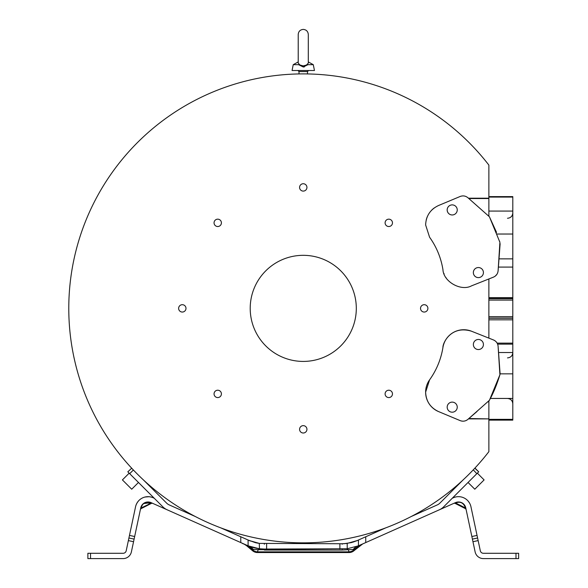 <?xml version="1.0" encoding="UTF-8"?>
<svg xmlns="http://www.w3.org/2000/svg" width="588" height="588" viewBox="0 0 588 588"><rect width="100%" height="100%" fill="white"/><g stroke="black" fill="none" stroke-linecap="round" stroke-linejoin="round"><path stroke-width="0.88" d="M303.246 65.907L306.444 65.04L308.296 63.173L308.296 34.442C308.002 31.377 306.319 29.701 303.261 29.4C300.196 29.701 298.52 31.377 298.219 34.442L298.219 63.173L300.071 65.04L303.261 65.907L303.261 66.995L307.965 64.68L306.444 65.04M301.953 65.782L301.232 65.591M303.261 73.897C308.729 73.934 308.729 73.934 303.261 73.897C308.729 73.934 308.729 73.934 303.261 73.897C297.785 73.934 297.785 73.934 303.261 73.897M216.024 526.017L212.724 524.665M209.673 523.364L208.865 523.011M390.902 525.856L389.895 526.26L390.902 525.856M356.306 308.369A53.052 53.052 0 0 0 303.261 255.324A53.052 53.052 0 0 0 250.209 308.369A53.052 53.052 0 0 0 303.261 361.422A53.052 53.052 0 0 0 356.306 308.369M214.054 222.845A3.682 3.682 0 0 0 217.729 226.527A3.682 3.682 0 0 0 221.411 222.845A3.682 3.682 0 0 0 217.729 219.162A3.682 3.682 0 0 0 214.054 222.845M214.054 393.901A3.682 3.682 0 0 0 217.729 397.576A3.682 3.682 0 0 0 221.411 393.901A3.682 3.682 0 0 0 217.729 390.219A3.682 3.682 0 0 0 214.054 393.901M299.579 429.328A3.682 3.682 0 0 0 303.261 433.003A3.682 3.682 0 0 0 306.936 429.328A3.682 3.682 0 0 0 303.261 425.646A3.682 3.682 0 0 0 299.579 429.328M385.103 393.901A3.682 3.682 0 0 0 388.786 397.576A3.682 3.682 0 0 0 392.468 393.901A3.682 3.682 0 0 0 388.786 390.219A3.682 3.682 0 0 0 385.103 393.901M420.53 308.369A3.682 3.682 0 0 0 424.213 312.052A3.682 3.682 0 0 0 427.895 308.369A3.682 3.682 0 0 0 424.213 304.694A3.682 3.682 0 0 0 420.53 308.369M385.103 222.845A3.682 3.682 0 0 0 388.786 226.527A3.682 3.682 0 0 0 392.468 222.845A3.682 3.682 0 0 0 388.786 219.162A3.682 3.682 0 0 0 385.103 222.845M299.579 187.418A3.682 3.682 0 0 0 303.261 191.1A3.682 3.682 0 0 0 306.936 187.418A3.682 3.682 0 0 0 303.261 183.735A3.682 3.682 0 0 0 299.579 187.418M178.627 308.369A3.682 3.682 0 0 0 182.302 312.052A3.682 3.682 0 0 0 185.984 308.369A3.682 3.682 0 0 0 182.302 304.694A3.682 3.682 0 0 0 178.627 308.369M493.45 339.945L471.51 331.22A21.058 21.058 0 0 0 442.94 347.449A76.389 76.389 0 0 1 429.578 379.87A21.058 21.058 0 0 0 425.624 392.152L429.578 379.87C436.546 370.102 441 359.29 442.94 347.449C442.624 343.076 451.15 324.944 471.51 331.22L493.45 339.945C496.206 341.165 497.757 343.282 498.102 346.281L499.91 374.769L500.094 373.843L512.802 373.843L512.802 196.62L488.871 196.62M512.802 258.852L499.006 258.852L498.102 270.803L499.91 242.315L489.422 216.781L467.886 197.708C465.542 195.848 462.976 195.436 460.169 196.473L438.567 205.499C430.35 209.379 426.035 215.855 425.624 224.932L429.578 237.214C436.546 246.982 441 257.787 442.94 269.627C443.411 281.637 460.963 291.604 471.51 285.856L493.45 277.139L488.871 278.962L488.871 338.122M434.304 207.902A21.058 21.058 0 0 0 431.438 210.408M427.395 216.487A21.058 21.058 0 0 0 426.204 220.044M495.243 276.117L496.853 274.398M497.213 273.81L497.668 272.817M488.871 297.66L512.802 297.66M454.134 214.583L454.134 214.583A5.042 5.042 -112.5 0 1 447.262 210.908A5.042 5.042 -112.5 0 1 450.276 205.271L450.283 205.271A5.042 5.042 67.5 0 0 452.209 214.965A5.042 5.042 67.5 0 0 457.148 208.946A5.042 5.042 67.5 0 0 450.283 205.271M480.315 277.235L480.315 277.235A5.042 5.042 -112.5 0 1 473.443 273.567A5.042 5.042 -112.5 0 1 476.456 267.922A5.042 5.042 67.5 0 0 478.389 277.617A5.042 5.042 67.5 0 0 483.329 271.597A5.042 5.042 67.5 0 0 476.456 267.922L476.456 267.922M468.048 482.461L474.795 489.216L484.1 479.911L477.353 473.164M122.414 479.911L129.169 473.164L122.414 479.911L131.719 489.216L138.467 482.461L131.719 489.216M454.134 402.501L454.134 402.501A5.042 5.042 112.5 0 0 452.201 402.118A5.042 5.042 -67.5 0 1 457.148 408.138A5.042 5.042 -67.5 0 1 450.283 411.813A5.042 5.042 -67.5 0 1 452.209 402.118A5.042 5.042 112.5 0 0 450.276 411.813L450.283 411.813M480.315 339.849L480.315 339.849A5.042 5.042 112.5 0 0 478.382 339.46A5.042 5.042 -67.5 0 1 483.329 345.487A5.042 5.042 -67.5 0 1 476.456 349.162A5.042 5.042 -67.5 0 1 478.389 339.467A5.042 5.042 112.5 0 0 476.456 349.162L476.456 349.162M298.219 61.909L293.228 64.68L292.067 70.516L314.455 70.516L313.286 64.68L307.965 64.68M304.363 66.907L303.261 66.995L298.55 64.68L293.228 64.68M298.55 64.68L300.071 65.04M500.094 373.843L498.234 347.986M499.006 258.852L500.123 243.645M493.45 277.139C496.206 275.919 497.764 273.802 498.102 270.803M497.646 344.208L497.125 343.12A7.423 7.423 0 0 0 493.538 339.982M497.125 343.12L512.802 343.12M390.065 526.194L393.666 524.724M394.563 524.342L396.474 523.526M396.709 523.423L397.701 522.989M212.525 524.584L215.362 525.753M215.605 525.848L216.619 526.26M488.238 401.795A5.299 5.299 0 0 0 488.871 401.141L490.392 398.451C493.876 391.873 497.051 383.971 499.91 374.769L489.422 400.303L467.886 419.376C465.549 421.243 462.976 421.655 460.169 420.611L438.567 411.585C430.35 407.705 426.035 401.229 425.624 392.152A21.058 21.058 0 0 0 438.567 411.585L460.169 420.611M488.871 420.126L512.802 420.126L512.802 373.843M342.348 543.746L259.293 543.4L249.246 540.534L240.771 536.763L240.771 542.57L167.051 509.745A13.796 13.796 0 0 1 162.905 506.9L129.691 473.685L133.38 469.996L132.77 469.356M131.697 468.21L127.817 471.811L129.691 473.685M473.274 469.849L476.824 473.685L443.609 506.9A13.796 13.796 0 0 1 439.464 509.745L365.743 542.57L365.743 536.763L385.699 527.884M476.824 473.685L478.698 471.811L474.817 468.21M499.91 242.315L499.587 241.264M489.422 216.781L496.522 232.356M460.169 196.473L438.567 205.499M442.999 270.002A21.058 21.058 0 0 1 442.94 269.627A76.389 76.389 0 0 0 438.2 252.789M438.045 252.406A76.389 76.389 0 0 0 429.578 237.214M443.911 273.413A21.058 21.058 0 0 0 444.138 274.001M445.998 277.654A21.058 21.058 0 0 0 446.248 278.028M471.51 285.856L488.871 278.962M460.272 420.648A7.423 7.423 0 0 0 467.82 419.435M467.908 419.354L468.445 418.899M468.445 418.891L488.871 418.891L468.856 418.546L476.993 411.512M411.225 516.514L437.31 504.901A8.489 8.489 0 0 0 439.861 503.152L462.837 480.168M343.752 543.709L342.172 543.746L342.172 544.245L342.172 543.746L347.229 543.4L357.276 540.534L365.743 536.763M365.743 542.57L358.423 545.818L358.423 540.027L359.18 539.688L357.607 540.387M343.921 543.702L347.207 543.4L347.229 548.751L358.423 545.818M143.678 480.168L166.654 503.152A8.489 8.489 0 0 0 169.204 504.901L195.289 516.514M167.947 510.149C171.409 511.692 171.409 511.692 167.947 510.149L151.035 502.615A7.423 7.423 0 0 0 140.752 507.863L134.659 536.513L129.47 535.411L128.919 538.005L134.108 539.108L134.659 536.513M488.871 418.546L488.871 401.141M240.771 536.763L220.823 527.884M131.918 468.438L132.3 468.849M132.616 469.187L132.028 468.562M474.597 468.445L473.774 469.32M473.134 469.996L474.95 468.063L478.698 471.811M468.856 198.538L488.871 198.538L488.871 215.943M488.871 418.891L488.871 451.65A234.48 234.48 0 0 1 144.677 481.094A234.48 234.48 0 0 1 144.677 135.652A234.48 234.48 0 0 1 488.871 165.096L488.871 198.538M488.871 198.193L468.445 198.193M301.085 73.904L301.938 73.897M240.771 542.57L248.092 545.818L259.293 548.751L264.35 549.052L347.229 548.751M128.919 538.005L128.368 540.6L133.557 541.702L134.108 539.108M154.247 498.242L153.196 497.771A12.73 12.73 0 0 0 135.563 506.753L129.47 535.411M128.368 540.6L126.207 550.772A3.183 3.183 0 0 1 123.09 553.293L87.877 553.293L87.877 558.6L123.09 558.6A8.489 8.489 0 0 0 131.396 551.875L133.557 541.702M452.268 498.242L453.319 497.771A12.73 12.73 0 0 1 470.951 506.753L477.044 535.411L471.855 536.513L465.762 507.863A7.423 7.423 0 0 0 455.48 502.615L438.567 510.149M471.855 536.513L472.407 539.108L477.596 538.005L477.044 535.411M472.407 539.108L472.958 541.702L478.147 540.6L477.596 538.005M472.958 541.702L475.119 551.875A8.489 8.489 0 0 0 483.424 558.6L518.638 558.6L518.638 553.293L483.424 553.293A3.183 3.183 0 0 1 480.308 550.772L478.147 540.6M257.426 552.544L257.426 551.845L349.088 551.845L349.088 552.544L257.426 552.544A7.423 7.423 0 0 1 252.656 550.809L253.105 550.272A7.423 6.652 20 0 0 257.426 551.845L258.213 549.692L342.172 550.045L264.35 550.045L264.35 549.052M347.096 548.766L348.302 549.692L349.088 551.845A7.423 6.652 -20 0 0 353.417 550.272L353.866 550.809A7.423 7.423 0 0 1 349.088 552.544M358.092 545.951L355.38 548.626L353.116 549.457L342.172 550.045L342.172 549.052M247.916 545.737L250.642 546.781L248.834 546.112L251.135 548.626L253.399 549.457L258.213 549.692L259.44 548.766L259.293 543.4L255.332 542.636M454.833 502.902L454.024 503.269L455.707 503.019L454.95 503.306L465.52 508.686L466.108 509.502L465.762 507.863A1.058 0.911 -12 0 0 465.167 507.224C463.41 502.931 460.47 501.439 456.347 502.733A1.058 0.911 66 0 0 455.48 502.615L456.538 502.24M465.556 507.091L465.145 506.084L465.556 507.091M464.211 504.651L464.52 505.055M463.741 504.144L465.762 507.856L463.712 504.114M460.845 502.358L462.888 503.409M460.97 502.402L460.066 502.145M458.317 501.976L459.257 502.012M250.378 546.686L251.921 547.193M251.958 547.2L252.326 547.31M252.664 547.413L254.847 547.972M255.589 548.134L256.743 548.361M259.646 548.788L250.657 546.781L254.067 547.788M250.451 546.708L253.399 549.457L253.105 550.272L249.216 547.391C245.571 545.002 245.571 545.002 249.216 547.391L247.401 545.539M248.04 545.789L248.9 546.142M143.406 503.578L144.361 502.938M144.655 502.777L145.964 502.262M146.067 502.233L146.699 502.093M146.757 502.086L147.522 501.99M143.31 503.659L151.035 502.615A1.058 0.911 -66 0 0 150.168 502.733C145.662 501.63 142.722 503.13 141.355 507.224A1.058 0.911 12 0 0 140.752 507.856L140.606 508.546L141.208 507.914L141.002 508.686L151.564 503.306L150.778 503.005L148.646 504.122M356.842 540.725L356.203 540.989M351.198 542.636L343.98 543.702M343.723 543.716L343.12 543.731M248.085 540.019L255.302 542.628L259.154 543.378M257.691 543.143L256.75 542.959M255.78 542.746L255.361 542.643M140.606 508.546L140.407 509.502L140.606 508.546M460.455 502.24L459.845 502.101M459.743 502.079L458.971 501.99M359.43 545.385L358.019 546.921M355.872 546.781L353.116 549.457L353.417 550.272L357.306 547.391C361.106 544.9 361.106 544.9 357.298 547.391M358.033 545.973L357.658 546.127M140.752 507.856L143.046 503.887M351.212 542.628L352.293 542.342M352.947 542.143L356.879 540.71M137.122 502.821L136.144 504.798M151.035 497.036L149.425 496.75M137.063 502.916L138.276 501.204M144.788 497.088L147.97 496.669M249.047 547.281L248.606 546.994M248.584 546.98L243.822 543.929M249.246 540.534L248.092 540.027L249.246 540.534L248.092 540.027L248.092 545.818M151.564 503.306L152.498 503.269L151.976 503.034M151.682 502.902L141.208 507.914L141.355 507.224M454.583 497.286L455.296 497.08L454.583 497.286M469.452 502.916L468.239 501.204M454.134 503.218L454.605 503.005L454.134 503.218M358.246 540.1L357.335 540.504M307.502 73.934L307.502 71.574L299.013 71.574L297.954 70.516M498.389 267.084L512.802 267.084M512.802 352.513L498.573 352.513M512.802 344.149L497.624 344.149M512.802 319.828L488.871 319.828M488.871 318.24L512.802 318.24M512.802 318.086L488.871 318.086M488.871 316.653L512.802 316.653M512.802 300.086L488.871 300.086M488.871 298.66L512.802 298.66M512.802 298.483L488.871 298.483M512.802 297.896L488.871 297.896M512.802 398.451L490.392 398.451M497.154 234.031L512.802 234.031M488.871 419.347L512.802 419.347M488.871 197.076L512.802 197.076M512.802 211.077L488.871 211.077M266.614 543.746L266.614 549.052M339.901 549.052L339.901 543.746M90.53 553.293L90.53 558.6M515.985 558.6L515.985 553.293M264.35 543.746L264.35 544.245L264.35 543.746M465.167 507.224L465.306 507.914L455.707 503.019L456.347 502.733A1.058 0.911 66 0 0 455.48 502.615M457.765 504.07L455.707 503.019M150.168 502.733L150.815 503.019M313.286 64.68L308.296 61.909L308.296 34.442M507.495 357.894C510.722 357.577 512.486 355.814 512.802 352.587M458.368 501.976L458.765 501.983M460.941 502.387L461.793 502.747M255.684 548.156L256.772 548.369M257.507 548.494L258.595 548.663M147.353 502.005L148.198 501.976M146.228 502.196L145.787 502.321L146.228 502.196M143.839 503.262L143.303 503.666L143.839 503.262M142.531 504.394L141.965 505.099M147.97 501.976L147.272 502.012M143.788 503.299L143.259 503.703M140.951 507.113L141.363 506.114M255.714 542.731L256.184 542.834M256.611 542.93L257.059 543.025M141.002 508.686L140.422 509.421L141.002 508.686M456.185 502.35L457.192 502.093M460.014 502.13L460.5 502.255M250.253 546.642L259.44 548.766M249.584 540.688L250.414 541.034M136.254 504.526L135.821 505.739M151.072 497.044L149.933 496.816M145.096 497.014L149.029 496.713L146.008 496.831M137.82 501.785L138.312 501.16M150.829 496.985L152.219 497.382M148.183 496.669L147.096 496.706M137.151 502.762L136.732 503.504M247.085 545.385L242.293 543.385M454.024 503.269L454.95 503.306L454.024 503.269M357.938 540.468L359.18 539.688M353.866 550.809L362.7 543.929M252.656 550.809L246.313 545.488M507.495 218.266C510.722 217.957 512.486 216.186 512.802 212.959M507.495 398.473C510.722 398.789 512.486 400.56 512.802 403.78M307.502 71.574L308.56 70.516M299.013 73.934L299.013 71.574"/></g></svg>
